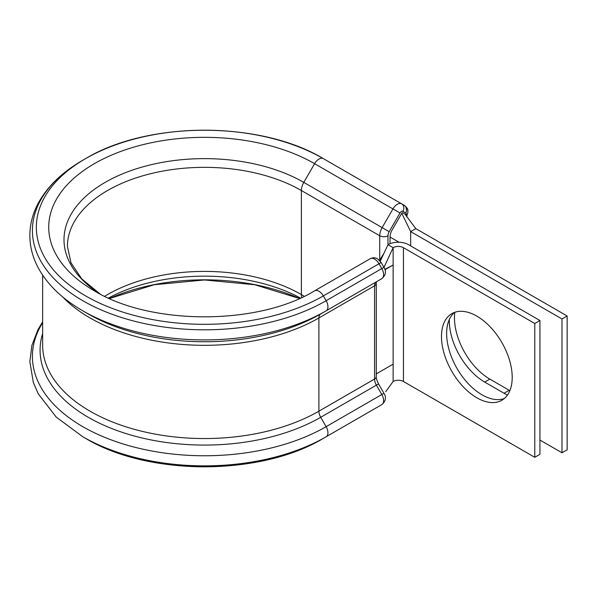 <?xml version="1.0" encoding="UTF-8"?>
<svg xmlns="http://www.w3.org/2000/svg" width="597" height="597" viewBox="0 0 597 597"><rect width="100%" height="100%" fill="white"/><g stroke="black" fill="none" stroke-linecap="round" stroke-linejoin="round"><path stroke-width="0.9" d="M509.853 390.647A50.006 28.872 60 0 1 509.211 390.281L489.831 379.095A50.006 28.872 60 0 1 454.466 317.843A50.006 28.872 60 0 1 454.824 312.291M507.472 395.035A50.006 28.872 60 0 1 504.055 393.259L484.674 382.065A50.006 28.872 60 0 1 449.317 320.82A50.006 28.872 60 0 1 449.332 319.47M88.229 313.947L82.804 310.821A172.055 99.333 180 0 0 326.134 310.821L381.804 278.68A8.746 5.052 -120 0 0 381.804 268.575L379.013 263.747A8.746 5.052 -120 0 0 374.64 259.128A8.746 5.052 -120 0 0 370.267 258.695L370.267 258.695C372.677 257.434 375.103 257.479 377.558 258.837L381.147 262.516L383.938 267.344L326.134 300.716A172.055 99.333 180 0 1 82.811 300.716A172.055 99.333 180 0 1 82.804 160.235C62.103 172.197 47.178 186.637 38.044 203.562C32.589 213.92 29.857 224.636 29.85 235.718C29.925 246.8 32.723 257.516 38.245 267.859C47.402 284.635 62.26 298.955 82.804 310.821L88.222 313.947A164.391 94.916 180 0 0 88.229 313.947A164.391 94.916 180 0 0 320.716 313.947L326.134 310.821A8.746 5.052 -120 0 0 326.134 300.716L323.343 295.888A168.115 97.057 180 0 1 85.595 295.888A168.115 97.057 180 0 1 85.595 158.623A168.115 97.057 180 0 1 323.343 158.623L404.482 205.472A8.746 5.052 -60 0 1 406.296 209.472M381.147 262.516L323.343 295.888A8.746 5.052 -120 0 0 314.597 290.836L370.267 258.695L314.597 290.836C258.15 325.469 150.795 325.477 94.341 290.836A155.742 89.916 180 0 1 94.348 163.675A155.742 89.916 180 0 1 314.597 163.675L392.945 208.913A8.746 5.052 -60 0 1 401.691 203.861L404.482 205.472A5.828 4.761 -60 0 1 405.691 212.905L402.9 211.293A2.918 1.687 120 0 0 399.983 212.972L389.184 231.688A5.828 3.366 120 0 0 387.975 235.748L387.975 244.695A14.582 8.418 180 0 1 408.594 244.695L539.934 320.522L534.778 323.499L534.778 457.302L403.438 381.476A7.291 4.209 180 0 0 393.132 381.476L393.132 364.148L376.282 373.871M476.839 316.119A50.006 28.872 -120 0 0 451.839 313.641A50.006 28.872 -120 0 0 444.175 353.715A50.006 28.872 -120 0 0 476.839 397.781A50.006 28.872 -120 0 0 501.846 400.259A50.006 28.872 -120 0 0 509.51 360.185A50.006 28.872 -120 0 0 476.839 316.119M454.548 312.388A50.006 28.872 -120 0 0 450.071 353.096A50.006 28.872 -120 0 0 481.995 394.804A50.006 28.872 -120 0 0 504.286 398.542M384.953 269.717L393.132 265.001L384.849 269.374M534.778 323.499L403.438 247.673A7.291 4.209 180 0 0 393.132 247.673L387.975 244.695L380.259 261.202M539.934 320.522L539.934 454.324L534.778 457.302M383.975 267.411L393.132 247.673L393.132 364.148M385.58 263.904L383.961 267.381M393.132 381.476L385.707 391.677M100.005 293.94A140.467 81.095 180 0 1 107.826 180.876A140.467 81.095 180 0 1 303.791 182.383L314.597 163.675A8.746 5.052 120 0 1 323.343 158.623L401.691 203.861A5.828 4.761 -60 0 1 402.9 211.293M325.94 436.877L323.343 438.377A168.108 97.057 180 0 1 323.246 438.429L326.037 436.825A172.055 99.333 180 0 0 326.134 436.765L326.134 436.765A8.746 5.052 -120 0 0 326.134 426.668L320.716 417.281A8.746 5.052 60 0 1 318.902 411.184L318.902 317.955A8.746 5.052 60 0 1 320.716 313.947L381.804 278.68C385.789 275.195 386.498 271.419 383.938 267.344M405.699 214.502L402.647 212.741A0.873 0.507 120 0 0 401.774 213.248L392.154 229.912A10.209 5.895 120 0 0 390.035 237.024L390.035 243.703M561.993 452.78L561.993 318.977L567.15 316L567.15 449.802L561.993 452.78L539.934 440.041M567.15 316L415.81 228.621L410.654 231.599L410.654 245.882M561.993 318.977L410.654 231.599L401.774 213.248M405.505 214.83L415.81 228.621M406.05 215.517A2.918 1.687 120 0 0 406.296 214.233A2.918 1.687 120 0 0 405.691 212.905M403.438 247.673L403.438 381.476M100.05 293.963L81.811 278.941L70.983 262.829L67.424 246.464A137.049 79.125 180 0 1 152.026 173.361A137.049 79.125 180 0 1 301.381 190.518A11.664 6.731 120 0 1 303.791 182.383L382.147 227.621L392.945 208.913L399.983 212.972M104.691 296.284A137.049 79.125 180 0 1 301.381 294.582L301.381 190.518L379.729 235.748A11.664 6.731 -60 0 1 382.147 227.621L389.184 231.688M301.828 297.425A11.664 6.731 120 0 1 301.381 294.582L304.291 296.261M379.729 260.188L379.729 235.748A5.828 3.366 0 0 0 387.975 235.748M108.49 298.052A140.459 81.095 180 0 1 300.448 298.052M109.475 298.493A155.735 89.916 180 0 1 299.463 298.493M326.134 436.765L381.804 404.624L326.037 436.825A172.055 99.333 180 0 1 82.908 436.825L85.692 438.429C148.34 476.182 260.598 476.182 323.246 438.429L323.246 438.429A168.108 97.057 180 0 1 85.692 438.429L85.692 438.429A168.108 97.057 180 0 1 85.602 438.377M42.641 321.85L38.044 329.522L31.902 345.327L29.85 361.678L33.305 382.386L38.26 393.833L56.305 417.176L82.908 436.825A172.055 99.333 180 0 1 82.811 436.765M383.938 393.289L381.804 394.527L376.386 385.14L378.52 383.908L383.938 393.289C386.498 397.401 385.781 401.177 381.804 404.624A8.746 5.052 -120 0 0 381.804 394.527L326.134 426.668A172.055 99.333 180 0 1 112.206 440.273A172.055 99.333 180 0 1 42.641 322.686M42.641 275.15L42.641 345.118A161.832 93.43 180 0 0 142.541 431.437A161.832 93.43 180 0 0 318.902 411.184L374.573 379.043A8.746 5.052 60 0 0 376.386 385.14L320.716 417.281A164.391 94.916 180 0 1 128.4 434.303A164.391 94.916 180 0 1 42.641 333.477M378.52 383.908C376.707 380.02 375.961 377.602 376.282 376.662A5.828 3.366 0 0 1 374.573 379.043L374.573 285.814L318.902 317.955A161.832 93.43 180 0 1 62.648 296.888M376.282 376.662L376.282 283.433A5.828 3.366 0 0 1 374.573 285.814A8.746 5.052 60 0 1 376.386 281.806L326.134 310.821M504.055 393.259L509.211 390.281M484.674 382.065L489.831 379.095M390.035 237.024L399.072 242.24M376.282 283.433L376.386 281.806A5.828 4.761 60 0 0 376.408 281.799M406.617 216.808L408.005 211.853C407.035 209.569 409.766 210.472 404.482 205.472M383.968 253.27L379.558 260.404M82.804 160.235L85.595 158.623C148.257 120.803 260.68 120.795 323.343 158.623L401.691 203.861M299.448 298.5L254.755 284.739L204.472 279.956L154.19 284.739L109.497 298.5"/></g></svg>
